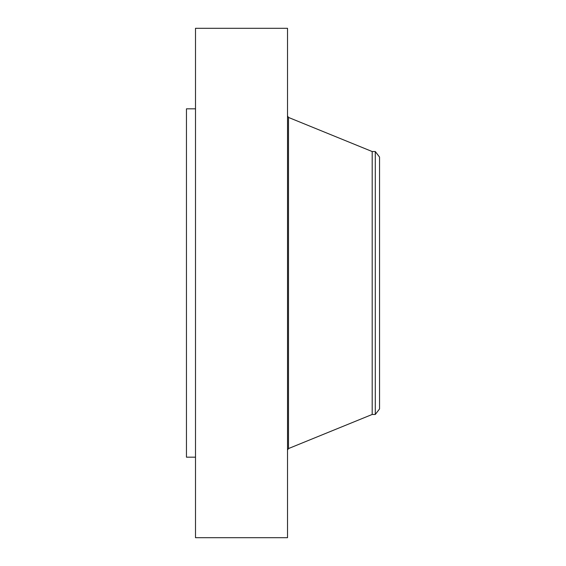 <?xml version="1.0" encoding="UTF-8"?>
<svg xmlns="http://www.w3.org/2000/svg" width="566" height="566" viewBox="0 0 566 566"><rect width="100%" height="100%" fill="white"/><g stroke="black" fill="none" stroke-linecap="round" stroke-linejoin="round"><path stroke-width="0.85" d="M195.503 537.7L195.503 28.3L287.521 28.3L287.521 537.7L195.503 537.7M375.293 414.461L375.293 151.539L379.545 157.079L379.545 408.921L375.293 414.461L372.187 414.461L372.187 151.539L288.504 117.438L287.521 115.973M195.503 457.179L186.455 457.179L186.455 108.821L195.503 108.821M372.187 414.461L288.504 448.562L288.504 117.438M288.504 448.562L287.521 450.027M375.293 151.539L372.187 151.539"/></g></svg>

